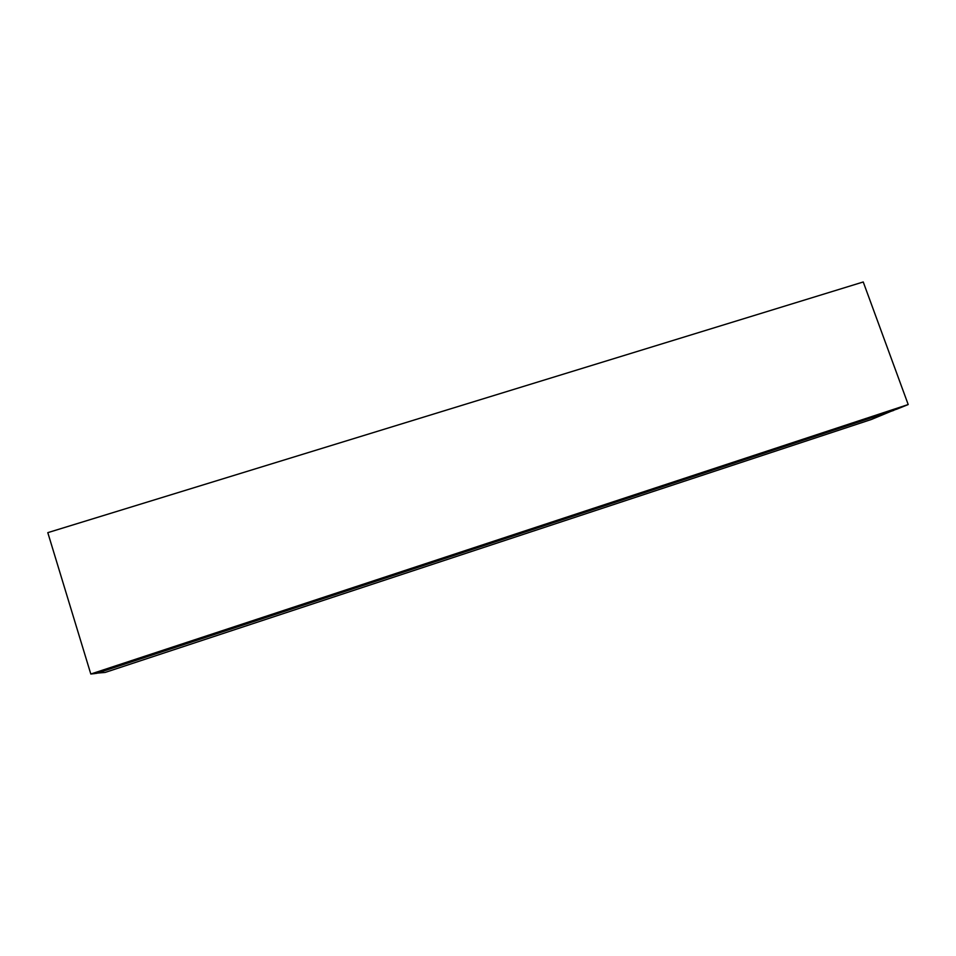 <?xml version="1.0" encoding="UTF-8"?>
<svg xmlns="http://www.w3.org/2000/svg" width="956" height="956" viewBox="0 0 956 956"><rect width="100%" height="100%" fill="white"/><g stroke="black" fill="none" stroke-linecap="round" stroke-linejoin="round"><path stroke-width="1.43" d="M896.848 409.144L908.2 404.543L863.244 281.972L47.8 532.647L90.808 674.028L95.253 673.526M90.808 674.028L908.2 404.543M96.329 673.179L105.136 672.438L871.454 419.445L893.86 410.136M96.448 673.406L893.788 410.387M95.242 673.538L896.907 409.12"/></g></svg>

